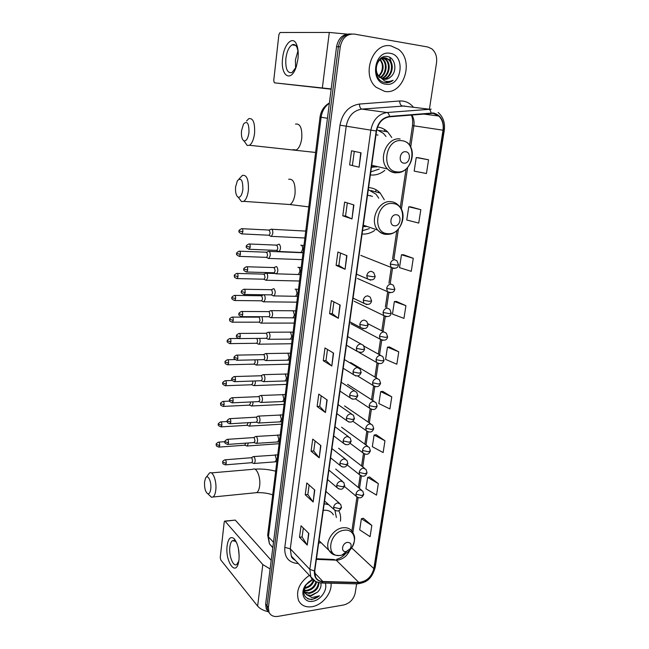 <?xml version="1.0" encoding="UTF-8"?>
<svg xmlns="http://www.w3.org/2000/svg" width="649" height="649" viewBox="0 0 649 649"><rect width="100%" height="100%" fill="white"/><g stroke="black" fill="none" stroke-linecap="round" stroke-linejoin="round"><path stroke-width="0.97" d="M327.802 503.908L324.143 504.054M318.659 543.075L321.093 542.669M384.281 199.762L380.249 193.11C377.215 189.873 373.54 188.048 369.224 187.642L368.583 187.602M362.061 234.029L362.694 234.078C366.888 234.248 370.871 233.048 374.651 230.46M391.777 137.515L387.664 131.877C384.816 129.159 381.507 127.561 377.742 127.074L377.531 127.05M370.368 174.93L371.001 175.003C375.958 175.368 380.565 173.835 384.816 170.395M340.449 521.196C340.96 517.294 340.425 513.83 338.835 510.804M349.803 33.975C342.704 34.072 338.291 38.307 336.563 46.679L265.644 604.081L266.236 608.835L267.98 611.261M351.693 33.975C344.57 34.072 340.141 38.323 338.405 46.728L267.015 605.76L267.607 610.531L269.351 612.964L267.607 610.531L267.015 605.76L338.405 46.728C340.141 38.323 344.57 34.072 351.693 33.975M384.573 129.476L384.313 131.309M375.99 189.719L375.69 191.853M391.128 45.949C372.794 41.601 360.828 74.96 376.144 87.274L384.711 91.404C403.37 95.184 414.654 61.152 398.478 49.332L391.128 45.949C372.794 41.601 360.828 74.96 376.144 87.274L384.711 91.404C403.37 95.184 414.654 61.152 398.478 49.332L391.128 45.949M309.386 575.33C299.27 582.648 295.668 591.052 298.581 600.552C301.209 605.525 305.679 607.578 311.999 606.701C322.285 605.217 332.183 592.983 331.047 583.24C332.183 592.983 322.285 605.217 311.999 606.701C305.679 607.578 301.209 605.525 298.581 600.552C295.668 591.052 299.27 582.648 309.386 575.33M433.224 113.348L438.829 116.033C442.375 119.611 443.77 124.332 443.016 130.206L373.856 568.613C371.593 576.937 366.588 581.536 358.832 582.413L322.902 581.52C319.47 581.358 317.012 579.833 315.536 576.953L314.749 570.933L376.525 131.041C378.221 122.766 382.545 118.029 389.489 116.82L433.224 113.348M433.289 112.958L389.489 116.422C382.366 117.664 377.937 122.523 376.201 131.001L314.449 570.982C314.011 577.578 316.793 581.188 322.813 581.829L358.743 582.721C366.685 581.812 371.82 577.099 374.14 568.565L443.316 130.246C444.078 120.714 440.736 114.954 433.289 112.958M371.828 525.439L361.388 518.746L359.7 529.86L370.084 536.674L371.828 525.439L363.383 518.275M378.318 483.619L367.667 477.388L365.939 488.77L376.534 495.13L378.318 483.619L369.67 476.983M384.962 440.776L374.1 435.025L372.331 446.682L383.137 452.564L384.962 440.776L376.12 434.692M391.777 396.863L380.687 391.623L378.878 403.564L389.903 408.943L391.777 396.863L382.723 391.363M428.567 159.8L416.228 157.553L414.176 171.109L426.434 173.534L428.567 159.8L418.329 157.739M420.82 209.692L408.756 206.788L406.753 219.995L418.743 223.078L420.82 209.692L410.841 206.877M413.275 258.302L401.471 254.765L399.516 267.639L411.255 271.339L413.275 258.302L403.54 254.765M405.925 305.671L394.365 301.534L392.458 314.084L403.954 318.375L405.925 305.671L396.425 301.444M398.762 351.839L387.445 347.142L385.587 359.376L396.839 364.227L398.762 351.839L389.489 346.964M429.451 108.959L436.526 62.807C437.231 56.779 435.633 52.098 431.723 48.764L427.683 46.971L354.37 34.089C346.874 33.691 342.169 37.926 340.263 46.777L268.394 607.456L268.986 612.226C270.657 615.585 273.627 616.972 277.894 616.388L343.719 604.973C349.843 603.302 353.681 599.295 355.23 592.935L356.617 583.897M319.211 457.837L311.09 451.193L312.721 439.113L320.89 445.595L319.211 457.837L320.647 445.401M313.151 502.01L305.225 494.765L306.815 482.986L314.789 490.076L313.151 502.01L314.546 489.857M307.245 545.087L299.505 537.267L301.047 525.779L308.843 533.446L307.245 545.087L308.608 533.21M338.356 318.294L329.603 313.654L331.363 300.609L340.173 305.054L338.356 318.294L339.906 304.916M345.081 269.278L336.101 265.384L337.91 251.999L346.947 255.674L345.081 269.278L346.671 255.568M351.985 218.924L342.777 215.817L344.627 202.074L353.908 204.954L351.985 218.924L353.624 204.865M359.084 167.182L349.633 164.911L351.531 150.787L361.055 152.823L359.084 167.182L360.771 152.766M325.433 412.521L317.11 406.509L318.773 394.13L327.153 399.962L325.433 412.521L326.901 399.784M331.809 366.02L323.275 360.682L324.987 347.969L333.578 353.129L331.809 366.02L333.318 352.975M323.275 360.682L325.968 360.609M327.477 349.47L325.968 360.641L331.558 365.833M317.11 406.509L319.779 406.371M321.206 395.817L319.77 406.404L325.181 412.31M349.633 164.911L358.8 167.109M342.777 215.817L345.544 215.995L351.709 218.818M336.101 265.384L338.851 265.473L344.814 269.14M329.603 313.654L332.329 313.662L338.097 318.124M299.505 537.267L302.101 536.934M303.31 528.01L302.101 536.983L307.018 544.803M305.225 494.765L307.845 494.489M309.127 485.046L307.845 494.53L312.923 501.75M311.09 451.193L313.735 450.982M315.089 440.996L313.735 451.023L318.975 457.602M387.445 347.142L389.587 346.955M394.365 301.534L396.523 301.436M401.471 254.765L403.637 254.757M408.756 206.788L410.939 206.885M416.228 157.553L418.427 157.748M380.687 391.623L382.821 391.355M374.1 435.025L376.217 434.676M367.667 477.388L369.768 476.958M361.388 518.746L363.481 518.251M332.32 313.686L333.919 301.899M338.851 265.49L340.53 253.061M345.544 216.012L347.32 202.91M352.423 165.187L354.297 151.379M381.742 57.704L383.032 57.866M381.709 57.729L382.65 57.931M390.99 76.623C397.61 70.976 395.184 57.85 387.875 56.625C374.944 53.388 371.244 80.038 384.533 82.528L385.182 82.65C388.021 83.023 390.666 82.245 393.116 80.298C390.284 81.652 387.437 81.863 384.565 80.938L378.748 75.965L380.095 77.45L383.973 79.292C386.585 79.616 388.921 78.724 390.99 76.623C388.978 78.521 386.739 79.421 384.273 79.332M378.748 75.965C372.948 69.273 378.416 56.171 385.766 57.923L389.149 59.586C395.403 64.632 391.623 78.707 383.17 79.121M379.438 77.393L376.071 72.144M379.981 59.075L384.995 57.891L388.37 59.554C394.478 64.478 391.055 78.188 382.813 79.016M380.29 59.44C384.451 65.07 384.021 70.7 379.024 76.322M378.789 76.014L381.263 72.274C383.153 67.415 382.699 63.245 379.892 59.773M381.863 58.475L383.024 59.31C388.151 63.464 386.715 74.578 380.355 77.661M381.474 58.67L382.261 59.278C387.258 63.318 386.05 74.051 380.014 77.377M383.413 57.964L386.066 59.448C391.745 64.04 389.27 76.647 381.742 78.57M383.032 58.053L385.303 59.416C390.836 63.902 388.646 76.136 381.385 78.375M390.09 53.315C373.946 49.868 369.492 82.658 385.733 84.183C401.528 87.299 406.201 55.368 390.09 53.315M393.116 80.298L385.595 82.707M282.631 58.102C283.921 44.27 292.723 35.127 296.52 44.327C298.11 48.083 298.589 52.942 297.956 58.905L296.439 66.125C291.369 83.372 280.141 76.176 282.631 58.102M298.167 51.823L297.015 47.474C295.725 44.797 294.078 43.921 292.082 44.854C288.927 46.931 286.858 51.466 285.868 58.451C285.317 68.786 287.353 73.491 291.985 72.574L296.049 67.277M295.611 68.226L295.417 59.919L297.996 50.776M346.996 34.097L329.286 32.45L280.043 32.499L278.883 34.689L273.732 80.59L274.389 82.821L331.152 89.197M331.193 88.913L274.389 82.821M385.782 82.715L386.398 82.115M391.907 64.259L389.676 57.29M241.509 130.782C241.128 136.176 241.947 139.543 243.975 140.89C246.393 141.214 248.064 138.399 248.981 132.437C249.029 123.269 247.212 120.454 243.513 124.008L241.509 130.782M246.555 121.014L248.754 118.678C253.086 117.826 255.025 122.677 254.578 133.24C253.751 139.478 252.055 143.486 249.484 145.279L247.228 145.481L244.438 141.539M403.962 163.159C409.908 164.027 411.709 152.126 405.657 151.744C399.662 150.828 397.902 162.85 403.962 163.159M371.431 167.312L377.491 166.631M377.986 135.081L376.006 134.781M370.79 171.912L379.186 169.065M386.017 136.501L383.494 133.443L376.793 129.557M371.463 167.077L374.846 166.022M377.069 166.533L376.298 167.02M235.603 186.855C235.238 192.396 236.114 195.852 238.232 197.223C240.495 197.523 242.045 194.919 242.872 189.427C242.88 180.187 241.055 177.274 237.404 180.69L235.603 186.855M238.937 179.1L242.41 175.408C246.782 174.63 248.77 179.595 248.372 190.311C247.626 196.039 246.076 199.722 243.724 201.368L241.558 201.596L238.743 197.896M394.641 225.795C400.522 226.42 402.258 214.908 396.279 214.762C390.349 214.105 388.637 225.722 394.641 225.795M363.099 226.647L367.01 226.436M372.477 196.396L367.529 195.13M362.531 230.711L369.297 228.618M378.773 198.196L376.055 194.246L368.299 189.654M363.205 225.901L364.495 225.576M370.993 195.974L370.482 195.592M366.709 226.331L366.166 226.59M204.557 481.915C204.305 488.153 205.4 492.104 207.85 493.775C209.327 493.962 210.3 492.307 210.771 488.811C211.704 481.542 207.696 473.551 205.53 478.191L204.557 481.915M206.179 477.307L209.449 473.056C212.799 470.387 216.912 481.225 215.784 490.068C215.346 493.67 214.438 495.982 213.042 496.996L211.493 497.256L209.124 494.992M346.152 551.561L350.306 548.665C352.018 544.738 351.093 542.637 347.523 542.369C341.934 542.913 340.514 552.583 346.152 551.561M333.424 514.852C331.404 511.453 328.216 509.936 323.851 510.301L323.251 510.382M336.377 517.513L334.949 510.422M328.694 504.711L325.36 503.924M270.674 236.333L271.485 236.358L272.791 233.462C272.945 231.222 272.564 229.795 271.639 229.178L270.966 229.227M268.613 235.23L269.221 235.254L270.154 233.161L269.335 230.071L242.191 228.699M267.818 258.099L268.954 258.432L270.203 255.633C270.365 253.41 269.984 251.974 269.067 251.325L268.37 251.358M266.098 257.345L266.69 257.369L267.591 255.341L266.771 252.226L239.716 251.204M265.336 279.938L266.447 280.246L267.648 277.537C267.81 275.346 267.437 273.902 266.528 273.205L265.806 273.229M263.608 279.208L264.184 279.216L265.052 277.261L264.24 274.129L237.274 273.432M262.877 301.517L263.973 301.809L265.133 299.189C265.287 297.015 264.914 295.563 264.021 294.833L263.867 294.768M261.149 300.812L261.709 300.812L262.545 298.921L261.742 295.774L234.865 295.4M260.452 322.853L261.523 323.121L262.634 320.59L262.009 316.712M258.724 322.164L259.259 322.164L260.062 320.33L259.276 317.166L232.488 317.101M258.059 343.938L259.097 344.189L260.168 341.739L259.811 338.38M256.323 343.264L256.842 343.264L257.612 341.488L256.963 338.413M255.69 364.787L256.704 365.014L257.734 362.645L257.539 359.797M253.946 364.13L255.195 362.41L254.887 359.854M253.345 385.392L254.335 385.603L255.325 383.316L255.244 380.955M251.593 384.76L252.794 383.08L252.664 381.044M251.025 405.763L251.99 405.966L252.948 403.751L252.94 401.869M249.273 405.146L250.433 403.524L250.4 401.982M248.737 425.914L249.67 426.093L250.628 422.531M246.977 425.314L248.113 422.686M246.474 445.831L247.374 446.001L248.316 442.967M244.705 445.246L245.809 443.145M278.34 251.488L279.175 251.496C280.912 248.965 280.952 246.547 279.305 244.235L278.575 244.275M276.239 250.376L276.872 250.409L277.821 248.324L276.969 245.152L249.492 243.992M275.363 273.497L276.555 273.829C278.234 271.363 278.267 268.97 276.644 266.634L275.89 266.666M273.643 272.758L274.259 272.775L275.16 270.763L274.316 267.575L246.936 266.763M272.799 295.587L273.967 295.903C275.59 293.494 275.614 291.125 274.016 288.773L273.237 288.789M271.071 294.873L271.663 294.881L272.539 292.934L271.704 289.73L244.405 289.259M270.268 317.418L271.404 317.71C272.986 315.365 272.986 313.013 271.428 310.652L270.617 310.644M268.532 316.728L269.108 316.728L269.943 314.846L269.124 311.617L241.915 311.479M267.761 338.989L268.873 339.265C270.406 336.977 270.398 334.641 268.864 332.264L268.037 332.239M266.017 338.316L266.577 338.316L267.388 336.498L266.569 333.253L239.449 333.432M265.287 360.317L266.374 360.568C267.85 358.329 267.842 356.017 266.325 353.632L265.482 353.583M263.543 359.66L264.078 359.643L264.849 357.891L264.046 354.63L237.015 355.117M262.837 381.385L263.892 381.62C265.336 379.438 265.311 377.142 263.827 374.741L262.959 374.676M261.085 380.752L262.35 379.032L261.555 375.755L234.613 376.55M260.419 402.218L261.45 402.429C262.845 400.303 262.813 398.024 261.352 395.606L260.468 395.517M258.659 401.593L259.876 399.93L259.089 396.636L232.237 397.732M258.034 422.807L259.024 423.002C260.379 420.925 260.338 418.662 258.902 416.236L258.002 416.123M256.266 422.199L257.434 420.584L256.655 417.283L256.006 417.193L229.892 418.654M255.665 443.162L256.631 443.34C257.945 441.304 257.896 439.065 256.485 436.623L255.568 436.485M253.889 442.569L255.016 441.004L254.246 437.686L253.589 437.58L227.58 439.341M253.329 463.289L254.262 463.451C255.536 461.455 255.479 459.232 254.092 456.782L253.167 456.612M251.544 462.713L252.631 461.188L251.869 457.853L251.195 457.732L225.284 459.784M227.134 545.76C228.318 538.281 230.679 535.952 234.224 538.759C237.972 543.659 239.554 550.725 238.962 559.957L238.524 562.513C235.506 576.888 225.008 560.833 227.134 545.76M236.844 543.14L235.571 541.363L232.472 540.641C231.141 541.582 230.273 543.675 229.868 546.937C228.675 555.593 233.178 567.25 236.771 564.508L238.791 561.142M270.114 568.962L262.813 564.581L225.106 521.261L224.619 521.123L224.205 522.12L220.246 557.402L220.757 559.917L257.629 606.101L262.813 564.581M268.256 611.707C263.364 610.579 259.827 608.713 257.629 606.101M239.173 555.804L238.345 548.186M224.879 521.09L235.263 520.1L271.209 560.338M314.002 580.668C312.437 584.952 309.362 587.532 304.779 588.416L304.365 588.448M316.566 582.031C315.373 586.858 312.21 589.827 307.058 590.923L304.422 590.76M315.925 581.739C314.611 586.412 311.463 589.26 306.49 590.29L304.349 590.233M318.951 582.761C318.683 588.327 315.487 591.896 309.362 593.454L304.989 592.586M304.86 592.505L303.708 591.547M318.399 582.64C317.823 588.018 314.619 591.409 308.786 592.821L304.803 592.164M312.867 579.573L306.214 584.587C301.85 593.332 303.691 598.346 311.755 599.619L319.462 595.806L311.869 597.591L306.636 594.679L311.423 595.717L317.702 592.01L311.098 595.368C308.048 595.595 305.841 594.5 304.478 592.083L303.854 590.152M306.636 594.679L305.054 592.724L304.422 587.97M310.668 580.531L306.036 584.854M306.709 583.938L309.111 581.577M313.378 580.198C311.861 584.27 308.9 586.785 304.511 587.751M312.388 579.241L305.736 584.879C299.619 592.983 304.081 603.116 312.761 601.274C320.711 600.22 327.907 589.746 325.271 583.102M317.702 592.01C320.444 589.073 321.482 586.096 320.825 583.07M319.462 595.806C315.446 599.035 311.496 600.017 307.594 598.759M336.563 46.679L340.263 46.777M265.644 604.081L268.394 607.456M329.368 103.264C324.768 106.485 322.018 111.141 321.109 117.242L327.453 118.272M267.704 534.865L320.038 117.039L321.109 117.242L268.435 536.837L273.505 542.296M272.848 547.521L269.424 543.797L267.672 535.109L268.435 536.837L269.424 543.797L272.815 547.748M358.832 582.413L336.198 560.152L338.08 560.055C343.402 558.951 347.312 555.674 349.827 550.222M316.371 559.365L336.198 560.152L333.562 559.454L316.461 558.765M443.016 130.206L413.892 125.801C414.443 121.744 413.778 118.118 411.888 114.922M314.449 570.982L309.824 569.376L370.83 130.238C372.932 119.919 378.326 114.013 387.007 112.52L431.22 109.178M404.757 105.974L361.809 109.097C353.389 110.517 348.205 116.163 346.25 126.052L290.281 548.811L291.287 556.055L295.376 560.411M431.058 112.91C430.644 110.671 429.8 109.397 428.51 109.105L402.12 105.909C400.628 105.446 399.816 103.808 399.67 100.984C405.033 100.7 409.56 102.704 413.243 107.004M298.289 563.51L297.372 563.478C288.456 562.448 284.262 557.077 284.797 547.375L339.979 125.184L376.201 131.001M315.779 581.666L310.798 576.839L309.824 569.376L290.281 548.811L284.797 547.375M322.813 581.829L321.636 583.013L320.582 582.98M339.979 125.184C342.412 112.837 348.886 105.795 359.408 104.059C359.578 106.939 360.382 108.618 361.809 109.097L387.007 112.52C388.24 112.829 389.067 114.127 389.489 116.422M358.743 582.721L357.542 583.873L356.471 583.849M374.14 568.565L375.187 567.461L444.289 130.335L443.316 130.246M359.408 104.059L399.67 100.984M297.623 562.805L297.372 563.478M322.902 581.52L314.627 572.832M373.856 568.613L351.661 547.886M352.894 532.521L358.118 497.661M359.497 488.454L361.371 476.001M362.734 466.874L364.657 454.073M366.012 445.019L367.983 431.893M369.33 422.888L371.35 409.43M372.696 400.482L374.765 386.674M376.096 377.775L378.221 363.635M379.551 354.776L381.717 340.295M383.048 331.469L385.311 316.371M386.601 307.772L388.897 292.456M390.203 283.751L392.531 268.232M393.854 259.405L398.405 229.056M401.374 209.254L407.629 167.547M410.695 147.12L413.892 125.801L412.529 125.565C412.91 120.69 412.488 117.153 411.271 114.97M412.529 125.557L409.592 145.222M322.358 87.866L329.286 32.45M292.999 149.676L296.277 150C299.043 148.288 300.868 144.403 301.761 138.351C302.256 128.08 300.171 123.334 295.522 124.113M397.123 171.871C413.316 174.167 418.24 141.928 401.715 140.703C385.165 138.075 380.46 171.19 397.123 171.871M395.582 172.853L399.825 172.318M400.117 138.991C387.072 136.679 377.572 159.37 387.502 168.951C389.651 171.231 392.199 172.52 395.144 172.821M286.915 204.321L290.038 204.54C292.561 202.95 294.232 199.373 295.044 193.808C295.482 183.383 293.348 178.54 288.643 179.262M388.013 233.664C404.043 235.287 408.805 204.078 392.458 203.502C376.087 201.588 371.536 233.616 388.013 233.664M386.966 234.411L389.157 234.167M363.31 225.171L377.775 230.111C380.419 232.821 383.583 234.216 387.266 234.289C400.182 235.092 408.635 214.543 398.689 205.571C396.563 203.226 393.975 201.928 390.909 201.661C378.545 199.989 369.038 220.66 377.775 230.111C380.014 232.748 382.788 234.175 386.098 234.394M254.741 492.834L256.688 492.64C258.188 491.642 259.178 489.378 259.649 485.858C260.874 477.226 256.444 466.696 252.826 469.324L211.274 472.902M340.595 555.382L341.836 555.138C345.958 554.003 349.324 551.447 351.92 547.48C357.55 539.084 353.121 528.773 344.311 530.217C328.905 531.604 325.117 558.27 340.595 555.382M350.306 548.665L351.92 547.48C356.561 537.907 354.176 535.555 352.764 532.326C350.728 528.854 347.475 527.329 343.005 527.759C333.188 528.562 324.427 542.572 328.905 550.32L333.667 554.587M396.977 260.882L394.706 259.738C392.385 259.916 390.909 261.344 390.276 264.021L396.482 265.108L398.518 264.776L396.977 260.882M241.379 233.867L241.972 233.908C239.319 232.829 238.37 231.855 239.108 230.987L242.864 231.774C242.937 229.551 242.515 228.521 241.606 228.667C239.327 229.884 238.499 230.655 239.108 230.987L239.108 230.963M390.276 264.021L391.063 267.396L394.065 268.524M269.221 235.254L241.972 233.908L242.864 231.774M393.375 285.284L391.047 284.108C388.735 284.319 387.266 285.755 386.642 288.399L392.799 289.519L394.835 289.089L393.375 285.284M240.414 254.311C240.487 252.08 240.065 251.041 239.148 251.179C237.08 252.299 236.252 253.061 236.69 253.483L240.414 254.311L239.554 256.371L266.69 257.369M386.642 288.399L387.364 291.628L390.219 292.804M238.978 256.339L239.554 256.371C236.917 255.341 235.96 254.376 236.69 253.483M389.814 309.37L387.429 308.161C385.125 308.405 383.673 309.841 383.048 312.453L389.165 313.605L391.201 313.094L389.814 309.37M236.617 278.551L237.177 278.575C232.894 277.115 234.914 276.652 234.305 275.711L238.005 276.579C238.069 274.34 237.648 273.286 236.731 273.416C234.678 274.543 233.867 275.314 234.305 275.711L234.305 275.679M383.048 312.453L383.713 315.544L386.423 316.761M264.184 279.216L237.177 278.575L238.005 276.579M386.293 333.132L383.867 331.907C381.571 332.183 380.119 333.61 379.511 336.198L385.571 337.383L387.607 336.782L386.293 333.132M234.273 300.495L234.816 300.511C232.188 299.546 231.222 298.597 231.944 297.68L235.619 298.589C235.676 296.333 235.254 295.271 234.338 295.392C232.31 296.528 231.506 297.291 231.944 297.68L231.944 297.648M379.511 336.198L380.119 339.151L382.683 340.401M261.709 300.812L234.816 300.511L235.619 298.589M384.07 360.163L382.821 356.585L380.346 355.344C378.059 355.652 376.615 357.08 376.014 359.635L382.034 360.852L384.07 360.163C382.918 363.756 380.419 364.527 376.574 362.466L378.984 363.732M231.969 322.18L232.488 322.188C228.221 320.809 230.225 320.33 229.608 319.381L233.259 320.33C233.316 318.067 232.886 316.988 231.969 317.101C229.965 318.253 229.178 319.008 229.608 319.381L229.616 319.349M259.259 322.164L232.488 322.188L233.259 320.33M376.014 359.635L376.574 362.466L359.157 352.512M380.574 383.251L379.381 379.738L376.866 378.481C374.595 378.813 373.159 380.241 372.558 382.772L378.537 384.013L380.574 383.251C379.316 386.885 376.818 387.631 373.078 385.482L375.341 386.763M229.681 343.613L230.192 343.613C227.564 342.704 226.598 341.78 227.304 340.83L230.93 341.812C230.987 339.541 230.549 338.454 229.632 338.559C227.653 339.727 226.874 340.482 227.304 340.83L227.312 340.79M256.842 343.264L230.192 343.613L230.93 341.812M372.558 382.772L373.078 385.482L357.696 376.022M375.982 402.591L373.435 401.325C371.171 401.682 369.743 403.11 369.151 405.609L375.081 406.891L377.118 406.039L375.982 402.591M227.426 364.795L227.913 364.787C223.645 363.464 225.649 363.018 225.033 362.028L228.626 363.051C228.675 360.763 228.245 359.668 227.328 359.757C225.365 360.941 224.595 361.696 225.033 362.028L225.033 361.988M254.449 364.121L227.913 364.787L228.626 363.051M369.151 405.609L369.63 408.213L371.739 409.495M372.623 425.152L370.052 423.878C367.796 424.268 366.377 425.695 365.785 428.162L371.674 429.468L373.71 428.543L372.623 425.152M225.195 385.733L225.665 385.717C223.053 384.873 222.088 383.965 222.777 382.983L226.347 384.038C226.396 381.742 225.966 380.639 225.049 380.72C223.102 381.904 222.347 382.659 222.777 382.983L222.785 382.934M252.08 384.743L225.665 385.717L226.347 384.038M365.785 428.162L366.231 430.66L368.194 431.926M369.305 447.421L366.701 446.147C364.462 446.561 363.051 447.988 362.466 450.43L368.308 451.761L370.344 450.755L369.305 447.421M222.988 406.428L223.443 406.412C219.184 405.13 221.187 404.733 220.555 403.686L224.1 404.781C224.14 402.477 223.71 401.366 222.794 401.431C220.871 402.631 220.125 403.386 220.555 403.686L220.563 403.646M249.743 405.122L223.443 406.412L224.1 404.781M362.466 450.43L362.872 452.824L364.697 454.081M366.028 469.414L363.399 468.14C361.168 468.578 359.765 470.006 359.181 472.415L364.989 473.778L367.026 472.699L366.028 469.414M220.806 426.88L221.244 426.864C218.632 426.069 217.675 425.168 218.356 424.162L221.877 425.29C221.917 422.978 221.479 421.85 220.571 421.907C218.664 423.132 217.926 423.878 218.356 424.162L218.364 424.113M247.423 425.282L221.244 426.864L221.877 425.29M359.181 472.415L359.562 474.719L361.258 475.96M363.74 494.368L362.783 491.123L360.138 489.857C357.915 490.32 356.52 491.747 355.944 494.132L361.704 495.528L363.74 494.368C362.077 498.172 359.595 498.838 356.293 496.347L357.859 497.556M218.648 447.112L219.07 447.08C214.843 445.879 216.807 445.465 216.182 444.403L219.678 445.563C219.711 443.243 219.273 442.099 218.364 442.139C216.482 443.381 215.752 444.127 216.182 444.403L216.19 444.346M245.135 445.214L219.07 447.08L219.678 445.563M355.944 494.132L356.293 496.347L344.473 486.499M248.681 249.24L249.297 249.273C246.612 248.234 245.63 247.253 246.369 246.32L250.198 247.155C250.279 244.876 249.833 243.813 248.875 243.967C246.766 245.103 245.93 245.882 246.369 246.32L246.369 246.287M373.71 272.564L371.277 271.306C368.892 271.501 367.391 272.953 366.766 275.655L372.997 276.766L375.146 276.369L373.71 272.564M300.325 252.356L301.241 252.388L302.612 249.321C302.726 247.18 302.312 245.817 301.371 245.217L300.779 245.192M276.872 250.409L249.297 249.273L250.198 247.155M366.766 275.655L367.512 278.916L370.611 280.157M246.206 271.988L246.807 272.012C244.113 270.998 243.132 270.025 243.87 269.084L247.675 269.96C247.74 267.672 247.301 266.601 246.344 266.747C244.251 267.891 243.432 268.67 243.87 269.084L243.87 269.051M370.222 297.137L367.732 295.847C365.363 296.082 363.87 297.526 363.253 300.195L369.435 301.347L371.577 300.852L370.222 297.137M297.64 274.405L298.524 274.43L299.846 271.46C299.96 269.343 299.546 267.964 298.613 267.331L297.94 267.307M274.259 272.775L246.807 272.012L247.675 269.96M363.253 300.195L363.935 303.31L366.872 304.608M243.756 294.459L244.34 294.476C241.655 293.502 240.674 292.537 241.396 291.571L245.176 292.496C245.241 290.192 244.795 289.113 243.837 289.251C241.777 290.403 240.957 291.182 241.396 291.571L241.404 291.539M366.774 321.385L364.235 320.071C361.874 320.33 360.39 321.782 359.781 324.419L365.914 325.603L368.064 325.011L366.774 321.385M294.979 296.204L295.839 296.22L297.112 293.34L295.895 289.178L295.141 289.17M271.663 294.881L244.34 294.476L245.176 292.496M359.781 324.419L360.406 327.396L363.18 328.727M241.339 316.655L241.907 316.663C239.221 315.722 238.24 314.765 238.962 313.792L242.71 314.757C242.767 312.445 242.32 311.35 241.363 311.471C239.327 312.64 238.524 313.418 238.962 313.792L238.962 313.759M364.592 348.854L363.367 345.3L360.779 343.97C358.435 344.262 356.958 345.714 356.358 348.318L362.442 349.535L364.592 348.854C363.805 352.48 361.25 353.251 356.926 351.166L359.538 352.529M292.35 317.742L293.178 317.75L294.411 314.96L293.202 310.774L292.375 310.774L295.757 310.912M269.108 316.728L241.907 316.663L242.71 314.757M356.358 348.318L356.926 351.166L346.452 345.187M238.954 338.591L239.497 338.591C236.82 337.691 235.83 336.742 236.544 335.744L240.268 336.75C240.325 334.422 239.879 333.318 238.913 333.432C236.901 334.608 236.114 335.379 236.544 335.744L236.552 335.703M361.16 372.388L360 368.908L357.38 367.561C355.044 367.886 353.575 369.338 352.975 371.909L359.019 373.159L361.16 372.388C359.862 376.136 357.307 376.882 353.502 374.635L355.944 376.006M289.754 339.038L290.557 339.029L291.734 336.328L290.549 332.118L268.816 332.239M266.577 338.316L239.497 338.591L240.268 336.75M352.975 371.909L353.502 374.635L343.207 368.283M236.593 360.26L237.12 360.26C234.443 359.376 233.453 358.435 234.167 357.437L237.858 358.475C237.915 356.139 237.461 355.027 236.504 355.133C234.508 356.325 233.729 357.096 234.167 357.437L234.167 357.396M357.786 395.622L356.674 392.207L354.013 390.852C351.693 391.201 350.233 392.653 349.641 395.192L355.636 396.474L357.786 395.622C356.366 399.411 353.81 400.141 350.119 397.805L352.399 399.176M287.183 360.081L287.961 360.065L289.097 357.445L287.921 353.21L266.228 353.567M264.078 359.643L237.12 360.26L237.858 358.475M349.641 395.192L350.119 397.805L340.003 391.096M234.257 381.677L234.768 381.669C232.091 380.825 231.109 379.884 231.815 378.87L235.482 379.949C235.53 377.604 235.076 376.477 234.119 376.566C232.147 377.775 231.377 378.537 231.815 378.87L231.815 378.821M353.389 415.198L350.695 413.835C348.383 414.216 346.931 415.668 346.347 418.183L352.293 419.489L354.443 418.556L353.389 415.198M284.643 380.882L285.39 380.858L286.485 378.326L285.325 374.059L263.681 374.651M261.604 380.728L234.768 381.669L235.482 379.949M346.347 418.183L346.793 420.682L348.902 422.045M231.953 402.842L232.439 402.826C229.77 402.007 228.789 401.082 229.486 400.044L233.129 401.163C233.169 398.811 232.715 397.667 231.758 397.748C229.803 398.981 229.048 399.743 229.486 400.044L229.495 399.995M351.15 441.19L350.136 437.897L347.418 436.534C345.122 436.939 343.678 438.383 343.094 440.874L349 442.212L351.15 441.19C349.511 445.06 346.964 445.758 343.499 443.275L345.463 444.622M282.137 401.447L282.85 401.415L283.905 398.957L282.753 394.673L261.158 395.484M259.162 401.569L232.439 402.826L233.129 401.163M343.094 440.874L343.499 443.275L333.716 435.885M229.673 423.765L230.144 423.74C225.803 422.475 227.831 422.069 227.191 420.974L230.801 422.126C230.841 419.765 230.387 418.613 229.438 418.686C227.499 419.927 226.752 420.69 227.191 420.974L227.191 420.925M347.888 463.548L346.931 460.295L344.189 458.94C341.893 459.37 340.457 460.814 339.881 463.272L345.747 464.643L347.888 463.548C346.217 467.434 343.67 468.116 340.263 465.576L342.072 466.899M279.654 421.777L280.344 421.736L281.358 419.359L280.214 415.052L258.667 416.082M256.744 422.175L230.144 423.74L230.801 422.126M339.881 463.272L340.263 465.576L330.625 457.861M227.418 444.435L227.872 444.411C225.211 443.64 224.23 442.723 224.919 441.661L228.505 442.853C228.545 440.476 228.083 439.316 227.134 439.373C225.219 440.622 224.481 441.385 224.919 441.661L224.919 441.612M343.759 482.418L340.993 481.063C338.713 481.517 337.285 482.97 336.709 485.395L342.534 486.791L344.676 485.614L343.759 482.418M277.196 441.88L277.853 441.831L278.835 439.527L277.707 435.195L256.209 436.444M254.351 442.537L227.872 444.411L228.505 442.853M336.709 485.395L337.058 487.602L338.729 488.9M225.187 464.871L225.625 464.838C221.325 463.646 223.305 463.224 222.672 462.112L226.233 463.329C226.266 460.944 225.811 459.776 224.862 459.816C223.134 460.725 222.404 461.488 222.672 462.112L222.68 462.047M341.504 507.413L340.62 504.257L337.837 502.91C335.565 503.389 334.146 504.833 333.586 507.242L339.362 508.662L341.504 507.413C339.687 511.363 337.147 512.012 333.902 509.36L335.444 510.625M274.762 461.755L275.395 461.707L276.344 459.468L275.225 455.111L253.775 456.563M251.99 462.672L225.625 464.838L226.233 463.329M333.586 507.242L333.902 509.36L324.565 501.028M235.263 520.1L225.106 521.261M379.194 130.449L387.664 131.877M370.944 190.538L380.249 193.11M266.236 608.835L268.986 612.226M320.038 117.039C321.004 110.663 324.119 105.982 329.4 102.996M438.829 116.033L423.018 113.981M295.473 560.517C292.813 558.878 291.409 557.394 291.287 556.055L310.798 576.839C311.755 580.036 315.365 582.096 321.636 583.013L357.542 583.873C364.495 582.664 371.155 581.188 375.163 567.607M444.289 130.335C445.23 122.864 443.178 116.909 438.132 112.472M351.872 530.979L356.942 497.11M358.378 487.537L360.187 475.449M361.598 465.998L363.464 453.521M364.86 444.184L366.79 431.309M368.17 422.093L370.149 408.821M371.512 399.719L373.556 386.041M374.903 377.061L377.012 362.969M378.343 354.103L380.509 339.597M381.815 330.844L384.07 315.771M385.36 307.196L387.648 291.904M388.946 283.215L391.258 267.729M392.58 258.927L396.815 230.622M400.279 207.445L406.014 169.121M336.717 559.243C339.971 558.456 342.923 556.582 345.576 553.621M382.261 59.278L383.024 59.31M385.303 59.416L386.066 59.448M388.37 59.554L389.149 59.586M297.015 47.474L296.52 44.327M292.082 44.854L295.668 45.438M243.975 140.89L247.228 145.481M315.609 152.458L249.484 145.279M407.142 142.456C418.345 151.436 409.892 174.029 396.182 172.675C392.905 172.512 390.008 171.271 387.502 168.951L371.715 165.292M238.232 197.223L241.558 201.596M308.786 206.893L290.038 204.54L243.724 201.368M275.679 471.198C268.775 469.397 261.807 468.716 254.789 469.154M207.85 493.775L211.493 497.256M272.718 494.854C268.207 493.256 262.861 492.518 256.688 492.64L213.042 496.996M346.607 551.472L341.836 555.138L340.547 555.422C332.856 555.901 331.014 553.167 328.905 550.32L319.008 540.633M304.892 237.996L271.485 236.358M269.019 235.327L271.209 236.455M360.771 255.373L391.063 267.396C395.509 268.994 397.991 268.142 398.51 264.824M305.76 231.085L271.809 229.275M268.645 230.257L270.69 229.438M302.183 259.632L268.954 258.432M266.488 257.442L268.678 258.529M357.445 278.445L387.364 291.628C391.769 293.324 394.259 292.496 394.827 289.154M303.042 252.753L269.189 251.39M266.074 252.404L268.102 251.561M299.505 281.017L266.447 280.246M263.989 279.289L266.179 280.344M354.167 301.233L383.713 315.544C388.07 317.337 390.56 316.542 391.185 313.159M275.046 273.48L266.601 273.245M263.535 274.292L265.546 273.424M368.04 323.786L383.9 331.907M296.853 302.166L263.973 301.809M261.523 300.885L263.705 301.907M350.931 323.746L380.119 339.151C384.419 341.041 386.909 340.271 387.599 336.855M261.02 295.92L263.015 295.035M364.016 346.144L380.59 355.352M294.232 323.072L261.523 323.121M259.081 322.228L261.263 323.218M347.742 345.982L357.007 351.279M259.016 317.077L259.827 316.704M350.63 362.523L377.304 378.497M291.644 343.743L259.097 344.189M256.663 343.329L258.846 344.286M230.135 338.551L238.378 338.47M347.572 384.354L374.059 401.35M289.089 364.178L256.704 365.014M254.27 364.186L256.46 365.111M355.449 398.867L369.63 408.213C373.378 410.493 375.868 409.803 377.11 406.128M227.807 359.749L235.027 359.587M344.554 405.917L370.839 423.927M286.55 384.395L254.335 385.603M251.909 384.808L254.1 385.701M352.902 421.298L366.231 430.66C369.971 432.997 372.461 432.323 373.702 428.64M225.511 380.703L232.204 380.468M341.569 427.22L367.659 446.22M284.051 404.384L251.99 405.966M249.573 405.195L251.755 406.055M350.192 443.364L362.872 452.824C366.482 455.257 368.973 454.6 370.336 450.868M223.24 401.406L229.616 401.114M338.608 448.264L364.503 468.237M281.577 424.154L249.67 426.093M247.269 425.346L249.443 426.182M347.377 465.098L359.562 474.719C363.099 477.218 365.582 476.577 367.01 472.813M220.993 421.882L227.199 421.526M335.687 469.057L361.379 489.979M279.127 443.705L247.374 446.001M244.981 445.279L247.164 446.082M218.778 442.115L224.911 441.693M301.517 245.298L303.951 245.484M303.067 252.55L279.175 251.496M276.661 250.482L278.883 251.601M276.231 245.338L278.283 244.495M356.439 274.113L367.512 278.916C371.974 280.717 374.522 279.889 375.138 276.425M298.71 267.38L301.193 267.55M300.309 274.576L276.555 273.829M274.048 272.856L276.271 273.935M273.578 267.753L275.614 266.885M353.064 298.102L363.935 303.31C368.291 305.225 370.839 304.43 371.569 300.917M295.936 289.203L298.459 289.357M297.583 296.342L273.967 295.903M271.469 294.954L273.683 296.009M270.949 289.892L272.969 289M349.738 321.79L360.406 327.396C364.722 329.4 367.269 328.629 368.056 325.084M294.889 317.856L271.404 317.71M268.913 316.801L271.128 317.815M347.661 336.588L360.974 343.978M292.375 310.774L271.428 310.652M268.856 311.536L270.357 310.855M290.484 332.085L293.088 332.207M292.228 339.119L268.873 339.265M266.39 338.389L268.605 339.362M344.432 359.57L357.786 367.577M266.268 333.156L267.777 332.442M287.807 353.153L290.452 353.259M289.592 360.138L266.374 360.568M263.892 359.716L266.114 360.666M341.252 382.245L354.622 390.885M263.721 354.516L265.23 353.778M285.171 373.97L287.848 374.059M286.988 380.914L263.892 381.62M261.425 380.801L263.64 381.717M338.105 404.635L351.49 413.892M261.198 375.625L262.715 374.871M336.839 413.632L346.793 420.682C350.298 423.083 352.845 422.41 354.427 418.654M282.55 394.551L285.268 394.624M284.416 401.463L261.45 402.429M258.983 401.642L261.198 402.526M334.998 426.75L348.391 436.607M258.7 396.498L260.233 395.703M279.97 414.898L282.729 414.954M281.869 421.769L259.024 423.002M256.574 422.239L258.789 423.099M331.931 448.581L345.317 459.038M256.241 417.12L257.775 416.301M277.423 435.017L280.206 435.057M279.354 441.855L256.631 443.34M254.189 442.61L256.404 443.437M328.905 470.136L342.274 481.193M253.808 437.507L255.349 436.663M327.583 479.579L337.058 487.602C340.514 490.287 343.053 489.662 344.66 485.736M274.9 454.908L277.723 454.925M276.872 461.707L254.262 463.451M251.828 462.737L254.043 463.54M325.912 491.431L339.257 503.064M251.398 457.659L252.956 456.791M235.571 541.363L234.224 538.759M232.472 540.641L234.192 540.43M304.478 592.083L305.054 592.724M306.214 584.587L305.736 584.879"/></g></svg>
